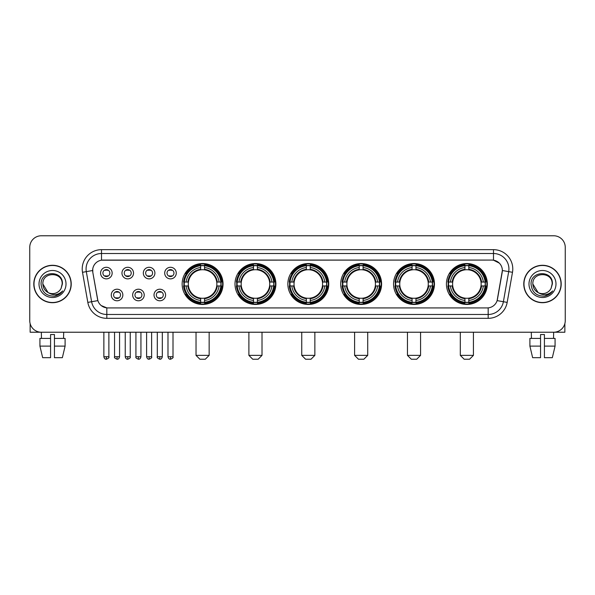 <?xml version="1.0" encoding="UTF-8"?>
<svg xmlns="http://www.w3.org/2000/svg" width="595" height="595" viewBox="0 0 595 595"><rect width="100%" height="100%" fill="white"/><g stroke="black" fill="none" stroke-linecap="round" stroke-linejoin="round"><path stroke-width="0.89" d="M393.563 283.993A20.446 20.446 0 0 0 414.016 304.447A20.446 20.446 0 0 0 434.462 283.993A20.446 20.446 0 0 0 414.016 263.548A20.446 20.446 0 0 0 393.563 283.993M235.003 283.993A20.446 20.446 0 0 0 255.448 304.447A20.446 20.446 0 0 0 275.894 283.993A20.446 20.446 0 0 0 255.448 263.548A20.446 20.446 0 0 0 235.003 283.993M287.854 283.993A20.446 20.446 0 0 0 308.299 304.447A20.446 20.446 0 0 0 328.752 283.993A20.446 20.446 0 0 0 308.299 263.548A20.446 20.446 0 0 0 287.854 283.993M340.712 283.993A20.446 20.446 0 0 0 361.158 304.447A20.446 20.446 0 0 0 381.603 283.993A20.446 20.446 0 0 0 361.158 263.548A20.446 20.446 0 0 0 340.712 283.993M446.421 283.993A20.446 20.446 0 0 0 466.867 304.447A20.446 20.446 0 0 0 487.32 283.993A20.446 20.446 0 0 0 466.867 263.548A20.446 20.446 0 0 0 446.421 283.993M182.144 283.993A20.446 20.446 0 0 0 202.59 304.447A20.446 20.446 0 0 0 223.036 283.993A20.446 20.446 0 0 0 202.59 263.548A20.446 20.446 0 0 0 182.144 283.993M144.221 294.994A5.786 5.786 0 0 1 138.434 300.78A5.786 5.786 0 0 1 132.648 294.994A5.786 5.786 0 0 1 138.434 289.207A5.786 5.786 0 0 1 144.221 294.994M134.961 294.994A3.473 3.473 0 0 0 138.434 298.467A3.473 3.473 0 0 0 141.907 294.994A3.473 3.473 0 0 0 138.434 291.52A3.473 3.473 0 0 0 134.961 294.994M165.596 294.994A5.786 5.786 0 0 1 159.802 300.78A5.786 5.786 0 0 1 154.016 294.994A5.786 5.786 0 0 1 159.802 289.207A5.786 5.786 0 0 1 165.596 294.994M156.336 294.994A3.473 3.473 0 0 0 159.802 298.467A3.473 3.473 0 0 0 163.275 294.994A3.473 3.473 0 0 0 159.802 291.52A3.473 3.473 0 0 0 156.336 294.994M122.845 294.994A5.786 5.786 0 0 1 117.059 300.78A5.786 5.786 0 0 1 111.272 294.994A5.786 5.786 0 0 1 117.059 289.207A5.786 5.786 0 0 1 122.845 294.994M113.585 294.994A3.473 3.473 0 0 0 117.059 298.467A3.473 3.473 0 0 0 120.532 294.994A3.473 3.473 0 0 0 117.059 291.52A3.473 3.473 0 0 0 113.585 294.994M133.533 273.075A5.786 5.786 0 0 1 127.746 278.869A5.786 5.786 0 0 1 121.96 273.075A5.786 5.786 0 0 1 127.746 267.289A5.786 5.786 0 0 1 133.533 273.075M124.273 273.075A3.473 3.473 0 0 0 127.746 276.549A3.473 3.473 0 0 0 131.22 273.075A3.473 3.473 0 0 0 127.746 269.609A3.473 3.473 0 0 0 124.273 273.075M154.908 273.075A5.786 5.786 0 0 1 149.122 278.869A5.786 5.786 0 0 1 143.328 273.075A5.786 5.786 0 0 1 149.122 267.289A5.786 5.786 0 0 1 154.908 273.075M145.649 273.075A3.473 3.473 0 0 0 149.122 276.549A3.473 3.473 0 0 0 152.588 273.075A3.473 3.473 0 0 0 149.122 269.609A3.473 3.473 0 0 0 145.649 273.075M176.276 273.075A5.786 5.786 0 0 1 170.49 278.869A5.786 5.786 0 0 1 164.703 273.075A5.786 5.786 0 0 1 170.49 267.289A5.786 5.786 0 0 1 176.276 273.075M167.017 273.075A3.473 3.473 0 0 0 170.49 276.549A3.473 3.473 0 0 0 173.963 273.075A3.473 3.473 0 0 0 170.49 269.609A3.473 3.473 0 0 0 167.017 273.075M112.158 273.075A5.786 5.786 0 0 1 106.371 278.869A5.786 5.786 0 0 1 100.585 273.075A5.786 5.786 0 0 1 106.371 267.289A5.786 5.786 0 0 1 112.158 273.075M102.898 273.075A3.473 3.473 0 0 0 106.371 276.549A3.473 3.473 0 0 0 109.844 273.075A3.473 3.473 0 0 0 106.371 269.609A3.473 3.473 0 0 0 102.898 273.075M87.822 302.394L82.512 272.302A19.293 19.293 0 0 1 101.507 249.662L493.493 249.662A19.293 19.293 0 0 1 512.488 272.302L507.178 302.394A19.293 19.293 0 0 1 488.183 318.332L106.817 318.332A19.293 19.293 0 0 1 87.822 302.394L91.615 301.725L86.312 271.632A15.433 15.433 0 0 1 101.507 253.515L493.493 253.515A15.433 15.433 0 0 1 508.688 271.632L503.385 301.725A15.433 15.433 0 0 1 488.183 314.472L106.817 314.472A15.433 15.433 0 0 1 91.615 301.725L97.877 300.616L92.798 272.302A10.42 10.42 0 0 1 103.054 260.075L491.946 260.075A10.42 10.42 0 0 1 502.202 272.302L497.442 299.307A10.42 10.42 0 0 1 487.186 307.92L107.814 307.92A10.42 10.42 0 0 1 97.558 299.307L92.798 272.302L92.753 268.947M183.981 285.927A18.713 18.713 0 0 1 183.981 282.067M448.258 285.927A18.713 18.713 0 0 1 448.258 282.067M342.549 285.927A18.713 18.713 0 0 1 342.549 282.067M289.691 285.927A18.713 18.713 0 0 1 289.691 282.067M236.832 285.927A18.713 18.713 0 0 1 236.832 282.067M395.4 285.927A18.713 18.713 0 0 1 395.4 282.067M33.803 283.993A18.713 18.713 0 0 0 52.516 302.706A18.713 18.713 0 0 0 71.222 283.993A18.713 18.713 0 0 0 52.516 265.288A18.713 18.713 0 0 0 33.803 283.993M523.779 283.993A18.713 18.713 0 0 0 542.484 302.706A18.713 18.713 0 0 0 561.197 283.993A18.713 18.713 0 0 0 542.484 265.288A18.713 18.713 0 0 0 523.779 283.993M101.507 249.662L101.507 260.193L491.946 260.075L493.493 260.193L499.309 263.124M487.186 307.92L107.814 307.92M106.817 318.332L106.817 307.868L101.254 305.592M512.488 272.302L502.366 270.517L497.123 300.616L507.178 302.394M565.25 247.341A11.573 11.573 0 0 0 553.677 235.769L41.323 235.769A11.573 11.573 0 0 0 29.75 247.341L29.75 320.646A11.573 11.573 0 0 0 41.323 332.226L553.677 332.226A11.573 11.573 0 0 0 565.25 320.646L565.25 247.341L565.25 320.646M29.75 247.341L29.75 320.646M553.677 235.769L41.323 235.769M41.494 338.399L41.323 332.226L553.677 332.226L553.506 338.399M71.028 283.993A18.519 18.519 0 0 0 52.516 265.482A18.519 18.519 0 0 0 33.997 283.993A18.519 18.519 0 0 0 52.516 302.513A18.519 18.519 0 0 0 71.028 283.993M48.054 292.547L42.87 283.993C42.275 271.551 62.75 271.551 62.155 283.993L61.099 288.389L62.393 283.993C63.345 270.071 40.661 270.413 41.085 283.993C41.851 292.204 46.373 296.236 54.651 296.109C58.02 295.455 60.69 293.737 62.661 290.94C58.213 295.217 53.386 295.774 48.18 292.614A9.646 9.646 0 0 0 61.099 288.389L62.155 284.127M48.18 292.614C44.811 290.754 43.041 287.883 42.87 283.993M39.01 283.993A13.507 13.507 0 0 0 52.516 297.5A13.507 13.507 0 0 0 66.015 283.993A13.507 13.507 0 0 0 52.516 270.494A13.507 13.507 0 0 0 39.01 283.993M62.631 290.977L59.217 294.309M59.136 294.361L54.71 296.094M30.137 323.613L30.137 332.226L74.888 332.226M39.925 338.399L39.925 346.112L42.669 357.684L39.925 346.112L39.925 338.399L50.582 338.399L50.582 334.539L54.443 334.539L54.443 338.399L65.1 338.399L65.1 346.112L62.356 357.684L65.1 346.112L54.443 346.112L54.443 338.399L54.443 357.684L62.356 357.684M63.702 332.226L63.531 338.399M50.582 338.399L50.582 357.684L42.669 357.684M39.925 346.112L50.582 346.112M561.003 283.993A18.519 18.519 0 0 0 542.484 265.482A18.519 18.519 0 0 0 523.972 283.993A18.519 18.519 0 0 0 542.484 302.513A18.519 18.519 0 0 0 561.003 283.993M552.13 284.127L551.074 288.389L552.368 283.993C553.32 270.071 530.636 270.413 531.06 283.993C531.826 292.204 536.348 296.236 544.626 296.109C547.995 295.455 550.665 293.737 552.636 290.94C548.188 295.217 543.361 295.774 538.155 292.614L532.845 283.993C532.25 271.551 552.725 271.551 552.13 283.993L551.074 288.389A9.646 9.646 0 0 1 538.155 292.614C534.786 290.754 533.016 287.883 532.845 283.993M528.985 283.993A13.507 13.507 0 0 0 542.484 297.5A13.507 13.507 0 0 0 555.99 283.993A13.507 13.507 0 0 0 542.484 270.494A13.507 13.507 0 0 0 528.985 283.993M552.606 290.977L549.192 294.309M549.111 294.361L544.685 296.094M205.29 359.231L199.89 359.231L196.03 355.371L209.15 355.371L205.29 359.231M204.524 302.26L204.524 303.034A19.137 19.137 0 0 0 221.63 285.927L220.857 285.927A18.363 18.363 0 0 1 204.524 302.26L204.524 300.475A16.593 16.593 0 0 0 219.072 285.927L216.736 285.927A14.273 14.273 0 0 0 204.524 269.855L204.524 265.734A18.363 18.363 0 0 1 220.857 282.067L221.63 282.067A19.137 19.137 0 0 0 204.524 264.961L204.524 265.734M184.331 285.927L183.55 285.927A19.137 19.137 0 0 0 200.664 303.034L200.664 302.26A18.363 18.363 0 0 1 184.331 285.927L186.116 285.927A16.593 16.593 0 0 0 200.664 300.475L200.664 298.14A14.273 14.273 0 0 0 216.736 285.927L217.309 285.927A14.838 14.838 0 0 1 204.524 298.712L204.524 300.475M200.664 265.734L200.664 264.961A19.137 19.137 0 0 0 183.55 282.067L184.331 282.067A18.363 18.363 0 0 1 200.664 265.734L200.664 267.519A16.593 16.593 0 0 0 186.116 282.067L188.444 282.067A14.273 14.273 0 0 0 200.664 298.14L200.664 298.712A14.838 14.838 0 0 1 187.879 285.927L186.116 285.927M184.368 285.927A18.326 18.326 0 0 1 184.368 282.067M204.524 265.772A18.326 18.326 0 0 0 200.664 265.772M220.812 282.067A18.326 18.326 0 0 1 220.812 285.927M220.857 282.067L219.072 282.067A16.593 16.593 0 0 0 204.524 267.519M219.072 285.927L220.857 285.927M200.664 300.475L200.664 302.26M216.736 282.067L219.072 282.067M204.524 298.162L204.524 298.712M200.664 298.14A14.273 14.273 0 0 1 188.444 285.927L187.879 285.927M204.524 302.223A18.326 18.326 0 0 1 200.664 302.223M186.116 282.067L184.331 282.067M200.664 269.825L200.664 267.519M204.524 269.855A14.273 14.273 0 0 0 188.444 282.067L187.879 282.067A14.838 14.838 0 0 1 200.664 269.282M204.524 269.833L204.524 269.282A14.838 14.838 0 0 1 217.309 282.067M186.54 273.581L185.447 273.581A20.059 20.059 0 0 1 222.656 283.993A20.059 20.059 0 0 1 185.447 294.413L186.54 294.413M258.148 359.231L252.749 359.231L248.888 355.371L262.008 355.371L258.148 359.231M257.375 302.26L257.375 303.034A19.137 19.137 0 0 0 274.488 285.927L273.707 285.927A18.363 18.363 0 0 1 257.375 302.26L257.375 300.475A16.593 16.593 0 0 0 271.922 285.927L269.595 285.927A14.273 14.273 0 0 0 257.375 269.855L257.375 265.734A18.363 18.363 0 0 1 273.707 282.067L274.488 282.067A19.137 19.137 0 0 0 257.375 264.961L257.375 265.734M237.182 285.927L236.408 285.927A19.137 19.137 0 0 0 253.515 303.034L253.515 302.26A18.363 18.363 0 0 1 237.182 285.927L238.967 285.927A16.593 16.593 0 0 0 253.515 300.475L253.515 298.14A14.273 14.273 0 0 0 269.595 285.927L270.16 285.927A14.838 14.838 0 0 1 257.375 298.712L257.375 300.475M253.515 265.734L253.515 264.961A19.137 19.137 0 0 0 236.408 282.067L237.182 282.067A18.363 18.363 0 0 1 253.515 265.734L253.515 267.519A16.593 16.593 0 0 0 238.967 282.067L241.302 282.067A14.273 14.273 0 0 0 253.515 298.14L253.515 298.712A14.838 14.838 0 0 1 240.73 285.927L238.967 285.927M237.226 285.927A18.326 18.326 0 0 1 237.226 282.067M257.375 265.772A18.326 18.326 0 0 0 253.515 265.772M273.67 282.067A18.326 18.326 0 0 1 273.67 285.927M273.707 282.067L271.922 282.067A16.593 16.593 0 0 0 257.375 267.519M271.922 285.927L273.707 285.927M253.515 300.475L253.515 302.26M269.595 282.067L271.922 282.067M257.375 298.162L257.375 298.712M253.515 298.14A14.273 14.273 0 0 1 241.302 285.927L240.73 285.927M257.375 302.223A18.326 18.326 0 0 1 253.515 302.223M238.967 282.067L237.182 282.067M253.515 269.825L253.515 267.519M257.375 269.855A14.273 14.273 0 0 0 241.302 282.067L240.73 282.067A14.838 14.838 0 0 1 253.515 269.282M257.375 269.833L257.375 269.282A14.838 14.838 0 0 1 270.16 282.067M239.398 273.581L238.305 273.581A20.059 20.059 0 0 1 275.507 283.993A20.059 20.059 0 0 1 238.305 294.413L239.398 294.413M311.007 359.231L305.599 359.231L301.747 355.371L314.859 355.371L311.007 359.231M310.233 302.26L310.233 303.034A19.137 19.137 0 0 0 327.339 285.927L326.566 285.927A18.363 18.363 0 0 1 310.233 302.26L310.233 300.475A16.593 16.593 0 0 0 324.781 285.927L322.445 285.927A14.273 14.273 0 0 0 310.233 269.855L310.233 265.734A18.363 18.363 0 0 1 326.566 282.067L327.339 282.067A19.137 19.137 0 0 0 310.233 264.961L310.233 265.734M290.04 285.927L289.267 285.927A19.137 19.137 0 0 0 306.373 303.034L306.373 302.26A18.363 18.363 0 0 1 290.04 285.927L291.825 285.927A16.593 16.593 0 0 0 306.373 300.475L306.373 298.14A14.273 14.273 0 0 0 322.445 285.927L323.018 285.927A14.838 14.838 0 0 1 310.233 298.712L310.233 300.475M306.373 265.734L306.373 264.961A19.137 19.137 0 0 0 289.267 282.067L290.04 282.067A18.363 18.363 0 0 1 306.373 265.734L306.373 267.519A16.593 16.593 0 0 0 291.825 282.067L294.161 282.067A14.273 14.273 0 0 0 306.373 298.14L306.373 298.712A14.838 14.838 0 0 1 293.588 285.927L291.825 285.927M290.077 285.927A18.326 18.326 0 0 1 290.077 282.067M310.233 265.772A18.326 18.326 0 0 0 306.373 265.772M326.529 282.067A18.326 18.326 0 0 1 326.529 285.927M326.566 282.067L324.781 282.067A16.593 16.593 0 0 0 310.233 267.519M324.781 285.927L326.566 285.927M306.373 300.475L306.373 302.26M322.445 282.067L324.781 282.067M310.233 298.162L310.233 298.712M306.373 298.14A14.273 14.273 0 0 1 294.161 285.927L293.588 285.927M310.233 302.223A18.326 18.326 0 0 1 306.373 302.223M291.825 282.067L290.04 282.067M306.373 269.825L306.373 267.519M310.233 269.855A14.273 14.273 0 0 0 294.161 282.067L293.588 282.067A14.838 14.838 0 0 1 306.373 269.282M310.233 269.833L310.233 269.282A14.838 14.838 0 0 1 323.018 282.067M292.249 273.581L291.156 273.581A20.059 20.059 0 0 1 328.366 283.993A20.059 20.059 0 0 1 291.156 294.413L292.249 294.413M363.857 359.231L358.458 359.231L354.598 355.371L367.717 355.371L363.857 359.231M363.084 302.26L363.084 303.034A19.137 19.137 0 0 0 380.198 285.927L379.424 285.927A18.363 18.363 0 0 1 363.084 302.26L363.084 300.475A16.593 16.593 0 0 0 377.632 285.927L375.304 285.927A14.273 14.273 0 0 0 363.084 269.855L363.084 265.734A18.363 18.363 0 0 1 379.424 282.067L380.198 282.067A19.137 19.137 0 0 0 363.084 264.961L363.084 265.734M342.899 285.927L342.118 285.927A19.137 19.137 0 0 0 359.231 303.034L359.231 302.26A18.363 18.363 0 0 1 342.899 285.927L344.683 285.927A16.593 16.593 0 0 0 359.231 300.475L359.231 298.14A14.273 14.273 0 0 0 375.304 285.927L375.869 285.927A14.838 14.838 0 0 1 363.084 298.712L363.084 300.475M359.231 265.734L359.231 264.961A19.137 19.137 0 0 0 342.118 282.067L342.899 282.067A18.363 18.363 0 0 1 359.231 265.734L359.231 267.519A16.593 16.593 0 0 0 344.683 282.067L347.011 282.067A14.273 14.273 0 0 0 359.231 298.14L359.231 298.712A14.838 14.838 0 0 1 346.446 285.927L344.683 285.927M342.936 285.927A18.326 18.326 0 0 1 342.936 282.067M363.084 265.772A18.326 18.326 0 0 0 359.231 265.772M379.379 282.067A18.326 18.326 0 0 1 379.379 285.927M379.424 282.067L377.632 282.067A16.593 16.593 0 0 0 363.084 267.519M377.632 285.927L379.424 285.927M359.231 300.475L359.231 302.26M375.304 282.067L377.632 282.067M363.084 298.162L363.084 298.712M359.231 298.14A14.273 14.273 0 0 1 347.011 285.927L346.446 285.927M363.084 302.223A18.326 18.326 0 0 1 359.231 302.223M344.683 282.067L342.899 282.067M359.231 269.825L359.231 267.519M363.084 269.855A14.273 14.273 0 0 0 347.011 282.067L346.446 282.067A14.838 14.838 0 0 1 359.231 269.282M363.084 269.833L363.084 269.282A14.838 14.838 0 0 1 375.869 282.067M345.107 273.581L344.014 273.581A20.059 20.059 0 0 1 381.216 283.993A20.059 20.059 0 0 1 344.014 294.413L345.107 294.413M416.716 359.231L411.316 359.231L407.456 355.371L420.576 355.371L416.716 359.231M415.942 302.26L415.942 303.034A19.137 19.137 0 0 0 433.056 285.927L432.275 285.927A18.363 18.363 0 0 1 415.942 302.26L415.942 300.475A16.593 16.593 0 0 0 430.49 285.927L428.155 285.927A14.273 14.273 0 0 0 415.942 269.855L415.942 265.734A18.363 18.363 0 0 1 432.275 282.067L433.056 282.067A19.137 19.137 0 0 0 415.942 264.961L415.942 265.734M395.749 285.927L394.976 285.927A19.137 19.137 0 0 0 412.082 303.034L412.082 302.26A18.363 18.363 0 0 1 395.749 285.927L397.534 285.927A16.593 16.593 0 0 0 412.082 300.475L412.082 298.14A14.273 14.273 0 0 0 428.155 285.927L428.727 285.927A14.838 14.838 0 0 1 415.942 298.712L415.942 300.475M412.082 265.734L412.082 264.961A19.137 19.137 0 0 0 394.976 282.067L395.749 282.067A18.363 18.363 0 0 1 412.082 265.734L412.082 267.519A16.593 16.593 0 0 0 397.534 282.067L399.87 282.067A14.273 14.273 0 0 0 412.082 298.14L412.082 298.712A14.838 14.838 0 0 1 399.297 285.927L397.534 285.927M395.787 285.927A18.326 18.326 0 0 1 395.787 282.067M415.942 265.772A18.326 18.326 0 0 0 412.082 265.772M432.238 282.067A18.326 18.326 0 0 1 432.238 285.927M432.275 282.067L430.49 282.067A16.593 16.593 0 0 0 415.942 267.519M430.49 285.927L432.275 285.927M412.082 300.475L412.082 302.26M428.155 282.067L430.49 282.067M415.942 298.162L415.942 298.712M412.082 298.14A14.273 14.273 0 0 1 399.87 285.927L399.297 285.927M415.942 302.223A18.326 18.326 0 0 1 412.082 302.223M397.534 282.067L395.749 282.067M412.082 269.825L412.082 267.519M415.942 269.855A14.273 14.273 0 0 0 399.87 282.067L399.297 282.067A14.838 14.838 0 0 1 412.082 269.282M415.942 269.833L415.942 269.282A14.838 14.838 0 0 1 428.727 282.067M397.958 273.581L396.865 273.581A20.059 20.059 0 0 1 434.075 283.993A20.059 20.059 0 0 1 396.865 294.413L397.958 294.413M469.567 359.231L464.167 359.231L460.307 355.371L473.427 355.371L469.567 359.231M468.801 302.26L468.801 303.034A19.137 19.137 0 0 0 485.907 285.927L485.133 285.927A18.363 18.363 0 0 1 468.801 302.26L468.801 300.475A16.593 16.593 0 0 0 483.348 285.927L481.013 285.927A14.273 14.273 0 0 0 468.801 269.855L468.801 265.734A18.363 18.363 0 0 1 485.133 282.067L485.907 282.067A19.137 19.137 0 0 0 468.801 264.961L468.801 265.734M448.608 285.927L447.834 285.927A19.137 19.137 0 0 0 464.94 303.034L464.94 302.26A18.363 18.363 0 0 1 448.608 285.927L450.393 285.927A16.593 16.593 0 0 0 464.94 300.475L464.94 298.14A14.273 14.273 0 0 0 481.013 285.927L481.586 285.927A14.838 14.838 0 0 1 468.801 298.712L468.801 300.475M464.94 265.734L464.94 264.961A19.137 19.137 0 0 0 447.834 282.067L448.608 282.067A18.363 18.363 0 0 1 464.94 265.734L464.94 267.519A16.593 16.593 0 0 0 450.393 282.067L452.728 282.067A14.273 14.273 0 0 0 464.94 298.14L464.94 298.712A14.838 14.838 0 0 1 452.155 285.927L450.393 285.927M448.645 285.927A18.326 18.326 0 0 1 448.645 282.067M468.801 265.772A18.326 18.326 0 0 0 464.94 265.772M485.096 282.067A18.326 18.326 0 0 1 485.096 285.927M485.133 282.067L483.348 282.067A16.593 16.593 0 0 0 468.801 267.519M483.348 285.927L485.133 285.927M464.94 300.475L464.94 302.26M481.013 282.067L483.348 282.067M468.801 298.162L468.801 298.712M464.94 298.14A14.273 14.273 0 0 1 452.728 285.927L452.155 285.927M468.801 302.223A18.326 18.326 0 0 1 464.94 302.223M450.393 282.067L448.608 282.067M464.94 269.825L464.94 267.519M468.801 269.855A14.273 14.273 0 0 0 452.728 282.067L452.155 282.067A14.838 14.838 0 0 1 464.94 269.282M468.801 269.833L468.801 269.282A14.838 14.838 0 0 1 481.586 282.067M450.817 273.581L449.723 273.581A20.059 20.059 0 0 1 486.933 283.993A20.059 20.059 0 0 1 449.723 294.413L450.817 294.413M105.211 276.355L105.211 275.805A2.96 2.96 0 0 0 107.531 275.805L107.531 276.355M107.531 269.803L107.531 270.353A2.96 2.96 0 0 0 105.211 270.353L105.211 269.803M126.586 276.355L126.586 275.805A2.96 2.96 0 0 0 128.899 275.805L128.899 276.355M128.899 269.803L128.899 270.353A2.96 2.96 0 0 0 126.586 270.353L126.586 269.803M147.962 276.355L147.962 275.805A2.96 2.96 0 0 0 150.275 275.805L150.275 276.355M150.275 269.803L150.275 270.353A2.96 2.96 0 0 0 147.962 270.353L147.962 269.803M169.337 276.355L169.337 275.805A2.96 2.96 0 0 0 171.65 275.805L171.65 276.355M171.65 269.803L171.65 270.353A2.96 2.96 0 0 0 169.337 270.353L169.337 269.803M115.899 298.266L115.899 297.716A2.96 2.96 0 0 0 118.219 297.716L118.219 298.266M118.219 291.721L118.219 292.271A2.96 2.96 0 0 0 115.899 292.271L115.899 291.721M137.274 298.266L137.274 297.716A2.96 2.96 0 0 0 139.587 297.716L139.587 298.266M139.587 291.721L139.587 292.271A2.96 2.96 0 0 0 137.274 292.271L137.274 291.721M158.649 298.266L158.649 297.716A2.96 2.96 0 0 0 160.962 297.716L160.962 298.266M160.962 291.721L160.962 292.271A2.96 2.96 0 0 0 158.649 292.271L158.649 291.721M564.863 323.613L564.863 332.226L520.112 332.226M540.558 338.399L540.558 346.112L529.9 346.112L532.644 357.684L529.9 346.112L529.9 338.399L540.558 338.399L540.558 334.539L544.418 334.539L544.418 338.399L555.076 338.399L555.076 346.112L552.331 357.684L555.076 346.112L544.418 346.112L544.418 338.399M540.558 346.112L540.558 357.684L532.644 357.684M552.331 357.684L544.418 357.684L544.418 346.112M531.298 332.226L531.469 338.399M493.493 249.662L493.493 260.193M82.512 272.302L86.312 271.632A15.433 15.433 0 0 1 86.074 268.947M86.312 271.632L92.634 270.517M488.183 307.868L488.183 318.332M204.524 298.14A14.273 14.273 0 0 0 216.736 285.927M200.664 302.394A18.497 18.497 0 0 0 204.524 302.394M220.99 285.927A18.497 18.497 0 0 0 220.99 282.067M204.524 265.601A18.497 18.497 0 0 0 200.664 265.601M257.375 298.14A14.273 14.273 0 0 0 269.595 285.927M253.515 302.394A18.497 18.497 0 0 0 257.375 302.394M273.841 285.927A18.497 18.497 0 0 0 273.841 282.067M257.375 265.601A18.497 18.497 0 0 0 253.515 265.601M310.233 298.14A14.273 14.273 0 0 0 322.445 285.927M306.373 302.394A18.497 18.497 0 0 0 310.233 302.394M326.7 285.927A18.497 18.497 0 0 0 326.7 282.067M310.233 265.601A18.497 18.497 0 0 0 306.373 265.601M363.084 298.14A14.273 14.273 0 0 0 375.304 285.927M359.231 302.394A18.497 18.497 0 0 0 363.084 302.394M379.558 285.927A18.497 18.497 0 0 0 379.558 282.067M363.084 265.601A18.497 18.497 0 0 0 359.231 265.601M415.942 298.14A14.273 14.273 0 0 0 428.155 285.927M412.082 302.394A18.497 18.497 0 0 0 415.942 302.394M432.409 285.927A18.497 18.497 0 0 0 432.409 282.067M415.942 265.601A18.497 18.497 0 0 0 412.082 265.601M468.801 298.14A14.273 14.273 0 0 0 481.013 285.927M464.94 302.394A18.497 18.497 0 0 0 468.801 302.394M485.267 285.927A18.497 18.497 0 0 0 485.267 282.067M468.801 265.601A18.497 18.497 0 0 0 464.94 265.601M106.371 356.725L103.865 356.725C104.304 358.51 105.137 359.343 106.371 359.231L106.371 356.725L108.878 356.725L108.878 332.226M127.746 356.725L125.24 356.725C125.671 358.51 126.512 359.343 127.746 359.231L127.746 356.725L130.253 356.725L130.253 332.226M149.122 356.725L146.608 356.725C147.047 358.51 147.887 359.343 149.122 359.231L149.122 356.725L151.628 356.725L151.628 332.226M170.49 356.725L167.983 356.725C168.422 358.51 169.255 359.343 170.49 359.231L170.49 356.725L173.004 356.725L173.004 332.226M117.059 356.725L114.552 356.725C114.039 357.521 114.88 358.361 117.059 359.231L117.059 356.725L119.565 356.725L119.565 332.226M138.434 356.725L135.928 356.725C135.415 357.521 136.248 358.361 138.434 359.231L138.434 356.725L140.941 356.725L140.941 332.226M159.802 356.725L157.296 356.725C156.79 357.521 157.623 358.361 159.802 359.231L159.802 356.725L162.316 356.725L162.316 332.226M209.15 332.226L209.15 355.371M196.03 332.226L196.03 355.371M262.008 332.226L262.008 355.371M248.888 332.226L248.888 355.371M314.859 332.226L314.859 355.371M301.747 332.226L301.747 355.371M367.717 332.226L367.717 355.371M354.598 332.226L354.598 355.371M420.576 332.226L420.576 355.371M407.456 332.226L407.456 355.371M473.427 332.226L473.427 355.371M460.307 332.226L460.307 355.371M103.865 356.725L103.865 332.226M108.878 356.725C109.391 357.521 108.55 358.361 106.371 359.231M125.24 356.725L125.24 332.226M130.253 356.725C130.759 357.521 129.926 358.361 127.746 359.231M146.608 356.725L146.608 332.226M151.628 356.725C152.134 357.521 151.301 358.361 149.122 359.231M167.983 356.725L167.983 332.226M173.004 356.725C173.509 357.521 172.676 358.361 170.49 359.231M114.552 356.725L114.552 332.226M119.565 356.725C119.126 358.51 118.293 359.343 117.059 359.231M135.928 356.725L135.928 332.226M140.941 356.725C140.502 358.51 139.669 359.343 138.434 359.231M157.296 356.725L157.296 332.226M162.316 356.725C161.877 358.51 161.037 359.343 159.802 359.231"/></g></svg>
